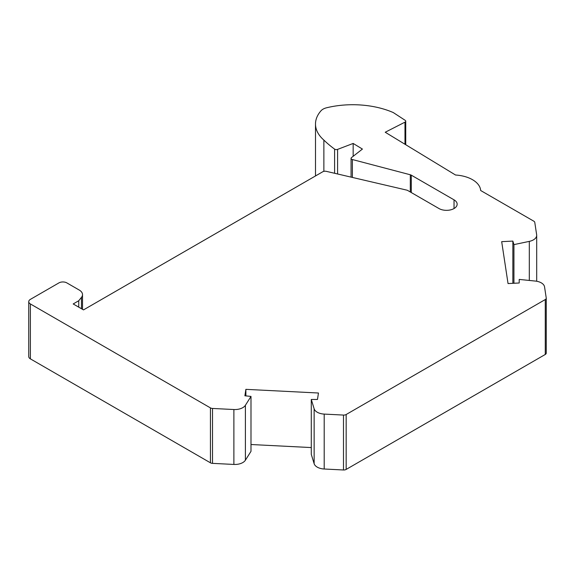 <?xml version="1.0" encoding="UTF-8"?>
<svg xmlns="http://www.w3.org/2000/svg" width="575" height="575" viewBox="0 0 575 575"><rect width="100%" height="100%" fill="white"/><g stroke="black" fill="none" stroke-linecap="round" stroke-linejoin="round"><path stroke-width="0.86" d="M28.75 301.659L28.75 356.572A5.606 3.234 0 0 0 30.389 358.865L210.428 462.803A3.364 1.941 0 0 0 212.513 463.364L233.881 464.442A11.213 6.469 0 0 0 245.396 460.208L250.995 451.332L250.995 396.419L244.9 395.794L245.877 389.347L318.457 393.012L317.479 399.46L311.291 399.46L314.137 408.768A11.213 6.469 0 0 0 324.199 414.093L343.491 415.071A3.364 1.941 0 0 0 346.164 414.51L545.265 299.553A3.364 1.941 0 0 0 546.25 298.181A3.364 1.941 0 0 0 546.236 298.015L544.547 286.875A11.213 6.469 0 0 0 535.332 281.067L519.211 279.421L519.211 282.993L508.041 283.561L501.688 241.658L512.857 241.09L513.935 244.612L529.316 241.378A11.213 6.469 0 0 0 536.691 235.297A11.213 6.469 0 0 0 536.648 234.737L534.779 222.396A3.364 1.941 0 0 0 533.808 221.188L480.657 190.505A28.024 16.179 0 0 0 455.551 175.023L385.228 132.243L404.98 122.152A2.243 1.294 0 0 0 405.742 121.181A2.243 1.294 0 0 0 405.174 120.326L393.293 112.571A67.253 38.827 0 0 0 326.643 107.762A11.213 6.469 0 0 0 321.008 110.781A50.442 29.124 0 0 0 315.495 124.02A50.442 29.124 0 0 0 323.876 140.092A144.117 83.203 0 0 0 334.592 149.112A2.243 1.294 0 0 0 337.59 149.385L353.165 143.441L362.423 149.069L351.512 157.586A2.243 1.294 0 0 0 351.073 158.355A2.243 1.294 0 0 0 352.382 159.534L410.306 174.771A3.364 1.941 180 0 1 411.29 175.167L454.034 199.848A10.652 6.145 180 0 1 457.154 204.19A10.652 6.145 180 0 1 450.584 209.875A10.652 6.145 180 0 1 438.977 208.538L407.754 190.512A3.364 1.941 0 0 0 406.64 190.088L326.348 171.357A3.364 1.941 0 0 0 322.712 171.788L83.497 309.896L73.19 303.952L78.739 300.747L81.47 297.361A11.213 6.469 0 0 0 82.52 294.63A11.213 6.469 0 0 0 79.242 290.052L66.851 282.9A5.606 3.234 0 0 0 58.923 282.9L30.389 299.374A5.606 3.234 0 0 0 28.75 301.659A5.606 3.234 0 0 0 30.389 303.952L210.428 407.891A3.364 1.941 0 0 0 212.513 408.451L233.881 409.529A11.213 6.469 0 0 0 245.396 405.296L250.995 396.419M250.995 444.518L311.291 447.566M311.291 399.46L311.291 454.379L314.137 463.687A11.213 6.469 0 0 0 324.199 469.006L343.491 469.983A3.364 1.941 0 0 0 346.164 469.423L545.265 354.466A3.364 1.941 0 0 0 546.25 353.093A3.364 1.941 0 0 0 546.236 352.928M353.165 156.292L353.165 143.441M323.876 171.35L323.876 140.092M513.935 283.267L513.935 244.612M512.857 283.317L512.857 241.09M245.877 395.895L245.877 389.347M78.739 307.151L78.739 300.747M454.034 208.538L454.034 199.848M411.29 192.553L411.29 175.167M410.306 191.985L410.306 174.771M352.382 177.431L352.382 159.534M337.59 173.981L337.59 149.385M334.592 173.283L334.592 149.112M404.98 144.26L404.98 122.152M529.316 280.456L529.316 241.378M545.265 354.466L545.265 299.553M346.164 469.423L346.164 414.51M343.491 469.983L343.491 415.071M324.199 469.006L324.199 414.093M314.137 463.687L314.137 408.768M245.396 460.208L245.396 405.296M233.881 464.442L233.881 409.529M212.513 463.364L212.513 408.451M210.428 462.803L210.428 407.891M30.389 358.865L30.389 303.952M81.47 308.732L81.47 297.361M351.073 177.129L351.073 158.355M315.495 175.95L315.495 124.02M405.742 144.72L405.742 121.181M536.691 281.254L536.691 235.297M546.25 353.093L546.25 298.181M82.52 309.336L82.52 294.63"/></g></svg>
